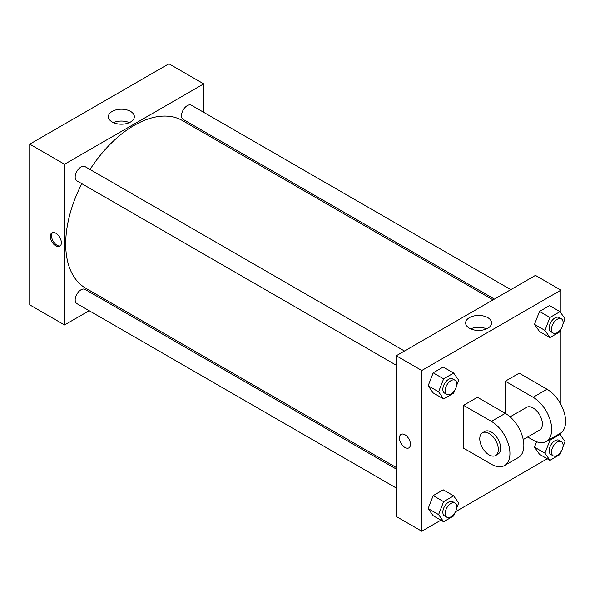 <?xml version="1.0" encoding="UTF-8"?>
<svg xmlns="http://www.w3.org/2000/svg" width="595" height="595" viewBox="0 0 595 595"><rect width="100%" height="100%" fill="white"/><g stroke="black" fill="none" stroke-linecap="round" stroke-linejoin="round"><path stroke-width="0.89" d="M89.191 310.724L64.543 324.959L29.75 304.871L29.75 144.154L168.935 63.791L203.728 83.88L203.728 112.343M106.951 300.475L105.598 301.256M396.27 365.226L76.867 180.828A8.204 4.738 -60 0 1 76.867 171.353A8.204 4.738 -60 0 1 85.07 166.622L404.466 351.02M396.27 488.012L76.867 303.614A8.204 4.738 -60 0 1 76.867 294.146A8.204 4.738 -60 0 1 85.07 289.408L396.27 469.076M203.728 131.279L203.728 132.849M64.543 324.959L64.543 164.242L203.728 83.88M494.4 299.099L183.208 119.431A8.204 4.738 -60 0 1 183.208 109.963A8.204 4.738 -60 0 1 191.404 105.226L510.808 289.631M396.27 467.506L85.747 288.233A96.777 55.878 -60 0 1 81.82 183.684M90.024 169.478A96.777 55.878 -60 0 1 182.524 120.606L493.047 299.887M55.848 245.936A7.795 4.5 60 0 1 50.761 239.071A7.795 4.5 60 0 1 51.951 232.831A7.795 4.5 60 0 1 59.745 237.331A7.795 4.5 60 0 1 59.745 246.323A7.795 4.5 60 0 1 55.848 245.936M64.543 164.242L29.75 144.154M130.558 111.399A12.978 7.49 180 0 1 134.358 116.694A12.978 7.49 180 0 1 121.38 124.191A12.978 7.49 180 0 1 108.402 116.694A12.978 7.49 180 0 1 116.412 109.778A12.978 7.49 180 0 1 130.558 111.399M129.323 122.622A12.978 7.49 0 0 0 113.437 122.622M52.583 232.571A7.795 4.5 -120 0 0 52.1 238.93A7.795 4.5 -120 0 0 57.016 245.266A7.795 4.5 -120 0 0 60.281 245.913M440.91 520.164L421.781 531.209L396.27 516.475L396.27 355.758L535.448 275.403L560.966 290.129L560.966 313.029M454.885 390.015L453.665 393.146L443.625 398.94L438.604 391.8L443.625 378.851L453.665 373.058L458.693 380.198L456.625 385.515M455.063 380.235L452.75 378.896A8.204 4.738 120 0 0 446.429 381.09A8.204 4.738 120 0 0 442.844 389.346A8.204 4.738 120 0 0 444.547 393.102L446.867 394.44A8.204 4.738 120 0 0 455.063 389.703A8.204 4.738 120 0 0 455.063 380.235A8.204 4.738 120 0 0 448.749 382.436A8.204 4.738 120 0 0 445.164 390.684A8.204 4.738 120 0 0 446.867 394.44M443.625 398.94L433.182 392.916L428.162 385.768L433.182 372.827L443.23 367.026L453.665 373.058M438.604 391.8L428.162 385.768L433.182 372.827L443.23 367.026M443.625 378.851L433.182 372.827M561.219 328.626L560.007 331.75L549.959 337.551L544.938 330.404L549.959 317.462L560.007 311.661L565.027 318.808L562.967 324.126M561.405 318.846L559.084 317.507A8.204 4.738 120 0 0 552.762 319.701A8.204 4.738 120 0 0 549.185 327.957A8.204 4.738 120 0 0 550.881 331.713L553.201 333.051A8.204 4.738 120 0 0 561.405 328.314A8.204 4.738 120 0 0 561.405 318.846A8.204 4.738 120 0 0 555.083 321.04A8.204 4.738 120 0 0 551.505 329.295A8.204 4.738 120 0 0 553.201 333.051M549.959 337.551L539.524 331.527L534.496 324.379L539.524 311.438L549.564 305.637L560.007 311.661M544.938 330.404L534.496 324.379L539.524 311.438L549.564 305.637M549.959 317.462L539.524 311.438M454.885 512.801L453.665 515.932L443.625 521.733L438.604 514.586L443.625 501.645L453.665 495.843L458.693 502.983L456.625 508.301M455.063 503.02L452.75 501.682A8.204 4.738 120 0 0 446.429 503.883A8.204 4.738 120 0 0 442.844 512.131A8.204 4.738 120 0 0 444.547 515.887L446.867 517.226A8.204 4.738 120 0 0 455.063 512.496A8.204 4.738 120 0 0 455.063 503.02A8.204 4.738 120 0 0 448.749 505.222A8.204 4.738 120 0 0 445.164 513.47A8.204 4.738 120 0 0 446.867 517.226M443.625 521.733L433.182 515.701L428.162 508.561L433.182 495.613L443.23 489.811L453.665 495.843M438.604 514.586L428.162 508.561L433.182 495.613L443.23 489.811M443.625 501.645L433.182 495.613M561.219 451.412L560.007 454.535L549.959 460.337L544.938 453.189L549.959 440.248L560.007 434.447L565.027 441.594L562.967 446.912M561.405 441.631L559.084 440.293A8.204 4.738 120 0 0 552.762 442.487A8.204 4.738 120 0 0 549.185 450.742A8.204 4.738 120 0 0 550.881 454.498L553.201 455.837A8.204 4.738 120 0 0 561.405 451.099A8.204 4.738 120 0 0 561.405 441.631A8.204 4.738 120 0 0 555.083 443.825A8.204 4.738 120 0 0 551.505 452.081A8.204 4.738 120 0 0 553.201 455.837M549.959 460.337L539.524 454.312L534.496 447.165L536.593 441.758L534.496 447.165L544.938 453.189M549.959 440.248L549.133 439.772M560.007 434.447L559.181 433.971M404.964 447.499A7.795 4.5 -120 0 0 408.862 447.886A7.795 4.5 60 0 1 404.964 447.499A7.795 4.5 60 0 1 399.877 440.635A7.795 4.5 60 0 1 401.067 434.387A7.795 4.5 -120 0 0 399.877 440.635A7.795 4.5 -120 0 0 404.964 447.499M401.067 434.387A7.795 4.5 60 0 1 408.862 438.887A7.795 4.5 60 0 1 408.862 447.886M421.781 531.209L421.781 370.492L396.27 355.758L535.448 275.403M396.27 516.475L396.27 355.758M487.796 317.648A12.978 7.49 180 0 1 491.596 322.944A12.978 7.49 180 0 1 478.618 330.441A12.978 7.49 180 0 1 465.64 322.944A12.978 7.49 180 0 1 473.65 316.027A12.978 7.49 180 0 1 487.796 317.648M421.781 370.492L560.966 290.129M486.561 328.871A12.978 7.49 0 0 0 470.675 328.871M560.966 329.273L560.966 404.533M560.966 432.877L560.966 435.815M547.244 458.767L455.458 511.76M539.524 454.312L534.496 447.165M539.524 331.527L534.496 324.379M433.182 392.916L428.162 385.768M433.182 515.701L428.162 508.561M463.542 405.314L491.373 421.386A26.247 15.15 60 0 1 508.524 444.51A26.247 15.15 60 0 1 504.501 465.543A26.247 15.15 60 0 1 491.373 464.241L463.542 448.169L463.542 405.314L477.458 397.274L505.296 413.346L505.296 381.202L519.212 373.169L547.05 389.242A26.247 15.15 60 0 1 564.194 412.365A26.247 15.15 60 0 1 560.17 433.398L546.255 441.43A26.247 15.15 60 0 1 533.127 440.136L527.698 436.998M504.501 465.543L518.416 457.503A26.247 15.15 -120 0 0 522.44 436.477A26.247 15.15 -120 0 0 505.296 413.346L491.373 421.386M510.094 416.85L526.568 407.337A13.12 7.579 60 0 1 536.683 410.855A13.12 7.579 60 0 1 542.409 424.064A13.12 7.579 60 0 1 539.695 430.066L523.221 439.579M547.05 389.242L533.127 397.274L505.296 381.202M533.127 397.274A26.247 15.15 60 0 1 550.278 420.405A26.247 15.15 60 0 1 546.255 441.43M482.493 432.788L484.813 431.449A13.12 7.579 60 0 1 494.928 434.96A13.12 7.579 60 0 1 500.655 448.169A13.12 7.579 60 0 1 497.933 454.178L495.62 455.517A13.12 7.579 60 0 1 482.493 447.938A13.12 7.579 60 0 1 482.493 432.788A13.12 7.579 60 0 1 492.608 436.306A13.12 7.579 60 0 1 498.335 449.508A13.12 7.579 60 0 1 495.62 455.517"/></g></svg>
